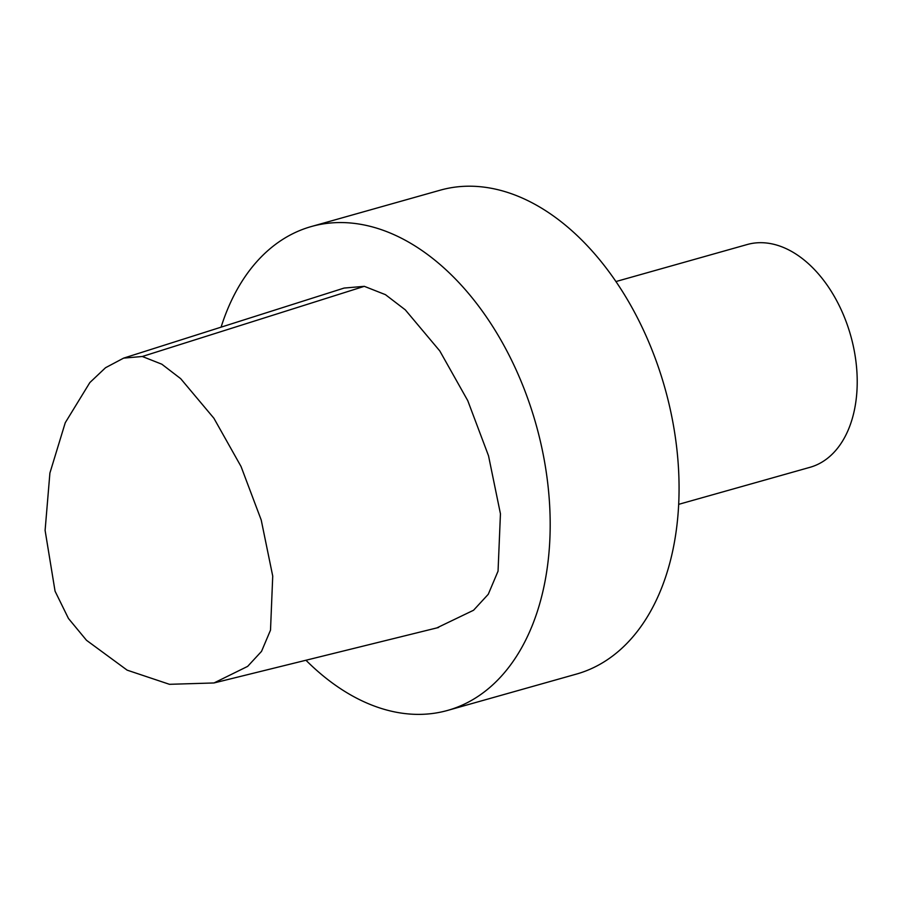 <?xml version="1.0" encoding="UTF-8"?>
<svg xmlns="http://www.w3.org/2000/svg" width="902" height="902" viewBox="0 0 902 902"><rect width="100%" height="100%" fill="white"/><g stroke="black" fill="none" stroke-linecap="round" stroke-linejoin="round"><path stroke-width="1.35" d="M221.08 327.155A251.354 162.574 74.3 0 1 311.291 226.549A251.354 162.574 74.3 0 1 359.424 224.113A251.354 162.574 74.3 0 1 544.278 460.144A251.354 162.574 74.3 0 1 447.742 710.381A251.354 162.574 74.3 0 1 305.947 660.241M436.793 627.927L473.561 610.248L488.264 594.283L498.051 571.146L500.441 513.79L488.523 455.792L467.755 400.646L439.781 350.923L405.291 309.848L385.447 294.661L364.307 286.329L344.124 288.065L123.619 358.128L105.534 367.723L89.85 382.561L65.248 422.745L49.903 473.043L45.1 530.399L55.056 591.171L68.462 618.479L86.513 640.307L127.148 670.152L169.475 684.314L213.977 682.961L247.655 666.375L261.524 651.379L270.51 630.137L272.731 576.085L261.219 520.026L241.048 466.514L213.898 418.246L180.671 378.648L161.83 364.205L142.313 356.493L123.619 358.128M615.897 281.559L747.217 244.521A115.727 74.855 74.3 0 1 769.383 243.405A115.727 74.855 74.3 0 1 854.498 352.073A115.727 74.855 74.3 0 1 810.052 467.292L678.721 504.331M311.291 226.549L440.176 190.198A251.354 162.574 74.3 0 1 488.32 187.763A251.354 162.574 74.3 0 1 673.163 423.805A251.354 162.574 74.3 0 1 576.637 674.031L447.742 710.381M142.313 356.493L364.307 286.329M438.575 627.488L213.977 682.961"/></g></svg>
